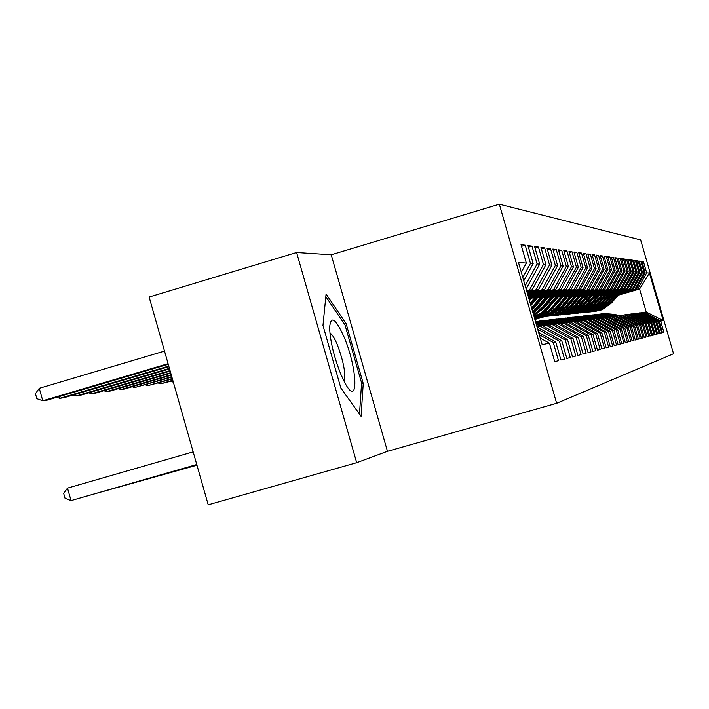<?xml version="1.0" encoding="UTF-8"?>
<svg xmlns="http://www.w3.org/2000/svg" width="709" height="709" viewBox="0 0 709 709"><rect width="100%" height="100%" fill="white"/><g stroke="black" fill="none" stroke-linecap="round" stroke-linejoin="round"><path stroke-width="1.06" d="M296.601 252.501L149.129 297.027L208.216 504.799L356.689 462.693L387.469 451.305L556.645 403.288L499.331 204.201L331.227 254.788L296.601 252.501L356.689 462.693M556.645 403.288L673.55 353.747L640.626 239.89L499.331 204.201M618.177 295.228L639.58 289.006L649.426 273.036L646.67 272.814L643.453 261.674L641.893 261.461L645.137 272.69L644.1 272.602L640.839 261.311L639.226 261.089L642.522 272.478L641.45 272.389L638.144 260.939L636.487 260.708L639.828 272.256L638.729 272.167L635.37 260.549L633.669 260.318L637.054 272.034L635.929 271.946L632.517 260.15L630.771 259.911L634.201 271.804L633.04 271.707L629.583 259.742L627.775 259.494L631.267 271.565L630.062 271.467L626.552 259.326L624.691 259.06L628.236 271.317L626.995 271.219L623.433 258.891L621.518 258.617L625.116 271.068L623.84 270.962L620.215 258.439L618.239 258.165L621.89 270.803L620.579 270.696L616.901 257.979L614.854 257.695L618.567 270.537L617.211 270.43L613.471 257.5L611.362 257.207L615.137 270.262L613.728 270.147L609.935 257.004L607.755 256.702L611.592 269.969L610.139 269.854L606.284 256.498L604.024 256.179L607.923 269.677L606.425 269.553L602.499 255.967L600.168 255.648L604.13 269.367L602.579 269.243L598.591 255.426L596.18 255.089L600.213 269.048L598.6 268.924L594.541 254.859L592.05 254.513L596.154 268.72L594.488 268.587L590.358 254.274L587.77 253.919L591.944 268.383L590.216 268.241L586.015 253.671L583.33 253.299L587.584 268.029L585.794 267.887L581.504 253.042L578.721 252.652L583.055 267.665L581.194 267.515L576.834 252.395L573.944 251.987L578.358 267.284L576.426 267.125L571.977 251.713L568.981 251.296L573.475 266.885L571.472 266.726L566.934 251.013L563.815 250.578L568.405 266.478L566.314 266.309L561.696 250.286L558.444 249.834L563.123 266.052L560.952 265.875L556.237 249.524L552.852 249.054L557.629 265.6L555.36 265.423L550.556 248.726L547.029 248.239L551.894 265.139L549.537 264.944L544.627 247.902L540.949 247.388L545.921 264.652L543.457 264.457L538.441 247.042L534.604 246.51L539.682 264.147L537.112 263.943L531.98 246.138L527.975 245.58L533.168 263.624L530.474 263.402L525.236 245.199L521.035 244.614L526.353 263.074L521.319 272.3M649.426 273.036L663.19 320.636L660.646 321.142L644.437 312.217L643.169 312.58M526.353 263.074L518.474 262.436L542.155 344.654L549.431 343.209L554.757 361.696L558.497 360.686L553.242 342.456L555.732 341.96L560.943 360.03L564.515 359.064L559.383 341.233L561.758 340.763L566.854 358.435L570.275 357.513L565.25 340.072L567.528 339.62L572.509 356.911L575.788 356.033L570.869 338.955L573.049 338.521L577.932 355.457L581.07 354.606L576.249 337.883L578.349 337.475L583.126 354.057L586.139 353.242L581.415 336.864L583.427 336.465L588.107 352.71L591.005 351.93L586.378 335.88L588.302 335.499L592.901 351.416L595.684 350.671L591.146 334.932L592.999 334.568L597.501 350.175L600.177 349.457L595.72 334.028L597.51 333.673L601.923 348.988L604.502 348.287L600.133 333.15L601.852 332.805L606.186 347.835L608.668 347.171L604.378 332.308L606.035 331.98L610.289 346.728L612.682 346.089L608.473 331.493L610.068 331.174L614.242 345.664L616.555 345.044L612.416 330.713L613.95 330.403L618.062 344.636L620.286 344.033L616.218 329.96L617.707 329.658L621.74 343.643L623.893 343.067L619.896 329.224L621.332 328.941L625.303 342.686L627.376 342.128L623.45 328.524L624.833 328.249L628.741 341.756L630.744 341.215L626.88 327.842L628.227 327.576L632.065 340.861L634.006 340.338L630.204 327.186L631.497 326.92L635.273 339.992L637.152 339.487L633.421 326.548L634.67 326.291L638.392 339.159L640.209 338.663L636.531 325.927L637.745 325.688L641.406 338.344L643.169 337.865L639.545 325.325L640.723 325.094L644.321 337.555L646.032 337.094L642.46 324.749L643.612 324.518L647.157 336.793L648.815 336.35L645.296 324.19L646.404 323.969L649.896 336.057L651.509 335.623L648.044 323.641L649.125 323.428L652.564 335.339L654.123 334.914L650.711 323.109L651.757 322.905L655.151 334.639L656.667 334.231L653.308 322.595L654.318 322.4L657.66 333.957L659.14 333.567L655.825 322.099L656.809 321.904L660.106 333.301L661.532 332.92L658.271 321.611L659.228 321.425L662.481 332.663L663.872 332.291L660.646 321.142M530.474 263.402L522.808 277.476M533.168 263.624L523.774 280.844M549.431 343.209L540.267 338.113M537.112 263.943L525.201 285.78M539.682 264.147L526.122 288.997M553.242 342.456L539.283 334.692M555.732 341.96L538.636 332.459M526.61 290.69L532.202 289.786L526.805 291.372M543.457 264.457L529.623 289.804M545.921 264.652L532.202 289.786M559.383 341.233L537.697 329.189M561.758 340.763L537.085 327.053M527.097 292.365L535.986 289.759L538.459 289.742L527.283 293.021M549.537 264.944L535.986 289.759M551.894 265.139L538.459 289.742M565.25 340.072L540.072 326.087L537.059 326.964M540.072 326.087L542.553 325.759L567.528 339.62M527.558 293.969L542.084 289.715L544.45 289.697L527.735 294.598M555.36 265.423L542.084 289.715M557.629 265.6L544.45 289.697M570.869 338.955L546.214 325.271L543.236 326.131M546.214 325.271L548.598 324.952L573.049 338.521M528.001 295.511L547.933 289.671L550.211 289.653L528.178 296.114M560.952 265.875L547.933 289.671M563.123 266.052L550.211 289.653M576.249 337.883L552.098 324.483L549.245 325.316M552.098 324.483L554.385 324.181L578.349 337.475M528.427 296.991L553.552 289.635L555.732 289.618L528.595 297.567M566.314 266.309L553.552 289.635M568.405 266.478L555.732 289.618M581.415 336.864L557.753 323.738L555.014 324.527M557.753 323.738L559.942 323.446L583.427 336.465M532.273 297.399L558.949 289.591L561.049 289.573L531.599 298.197M571.472 266.726L558.949 289.591M573.475 266.885L561.049 289.573M586.378 335.88L563.176 323.02L560.544 323.774M563.176 323.02L565.286 322.737L588.302 335.499M537.971 297.213L564.142 289.556L566.163 289.538L537.325 297.975M576.426 267.125L564.142 289.556M578.358 267.284L566.163 289.538M591.146 334.932L568.388 322.32L565.862 323.056M568.388 322.32L570.408 322.054L592.999 334.568M543.457 297.027L569.132 289.52L571.082 289.502L542.828 297.762M581.194 267.515L569.132 289.52M583.055 267.665L571.082 289.502M595.72 334.028L573.395 321.656L570.967 322.365M573.395 321.656L575.345 321.399L597.51 333.673M548.739 296.849L573.944 289.485L575.823 289.467L548.137 297.567M585.794 267.887L573.944 289.485M587.584 268.029L575.823 289.467M600.133 333.15L578.216 321.017L575.876 321.691M578.216 321.017L580.095 320.769L601.852 332.805M553.826 296.681L578.579 289.449L580.387 289.44L553.242 297.372M590.216 268.241L578.579 289.449M591.944 268.383L580.387 289.44M604.378 332.308L582.86 320.397L580.609 321.053M582.86 320.397L584.668 320.158L606.035 331.98M558.736 296.522L583.055 289.414L584.801 289.405L558.178 297.186M594.488 268.587L583.055 289.414M596.154 268.72L584.801 289.405M608.473 331.493L587.336 319.803L585.164 320.433M587.336 319.803L589.082 319.573L610.068 331.174M563.469 296.362L589.055 289.369L562.928 297M598.6 268.924L587.371 289.387M600.213 269.048L589.055 289.369M612.416 330.713L591.652 319.236L589.48 319.794M591.652 319.236L593.336 319.006L613.95 330.403M568.051 296.211L593.158 289.343L567.519 296.832M602.579 269.243L591.536 289.352M604.13 269.367L593.158 289.343M616.218 329.96L595.817 318.678L593.796 319.263M595.817 318.678L597.448 318.465L617.707 329.658M572.464 296.07L597.129 289.316L571.959 296.663M606.425 269.553L595.56 289.325M607.923 269.677L597.129 289.316M619.896 329.224L599.841 318.146L597.891 318.713M599.841 318.146L601.409 317.933L621.332 328.941M576.736 295.928L600.975 289.29L576.249 296.504M610.139 269.854L599.451 289.299M611.592 269.969L600.975 289.29M623.45 328.524L603.722 317.632L601.844 318.173M603.722 317.632L605.247 317.428L624.833 328.249M580.875 295.786L604.688 289.263L580.396 296.344M613.728 270.147L603.217 289.272M615.137 270.262L604.688 289.263M626.88 327.842L607.48 317.127L605.663 317.659M607.48 317.127L608.951 316.932L628.227 327.576M584.872 295.653L608.278 289.237L584.411 296.194M617.211 270.43L606.86 289.245M618.567 270.537L608.278 289.237M630.204 327.186L611.114 316.648L609.359 317.153M611.114 316.648L612.541 316.453L631.497 326.92M588.745 295.529L611.761 289.21L588.302 296.052M620.579 270.696L610.387 289.219M621.89 270.803L611.761 289.21M633.421 326.548L614.632 316.179L612.931 316.675M614.632 316.179L616.006 315.992L634.67 326.291M592.494 295.405L615.137 289.183L592.068 295.91M623.84 270.962L613.799 289.192M625.116 271.068L615.137 289.183M636.531 325.927L618.035 315.727L616.387 316.205M618.035 315.727L619.374 315.549L637.745 325.688M596.136 295.281L618.408 289.157L595.72 295.777M626.995 271.219L617.114 289.166M628.236 271.317L618.408 289.157M639.545 325.325L621.341 315.292L619.737 315.753M621.341 315.292L622.626 315.115L640.723 325.094M599.663 295.166L621.589 289.139L599.256 295.644M630.062 271.467L620.331 289.148M631.267 271.565L621.589 289.139M642.46 324.749L624.532 314.867L622.981 315.31M624.532 314.867L625.79 314.699L643.612 324.518M603.084 295.05L624.664 289.112L602.685 295.511M633.04 271.707L623.441 289.121M634.201 271.804L624.664 289.112M645.296 324.19L627.633 314.45L626.127 314.885M627.633 314.45L628.848 314.291L646.404 323.969M606.408 294.944L627.651 289.095L606.027 295.387M635.929 271.946L626.472 289.104M637.054 272.034L627.651 289.095M648.044 323.641L630.647 314.052L629.184 314.477M630.647 314.052L631.825 313.892L649.125 323.428M609.634 294.838L630.558 289.068L609.261 295.272M638.729 272.167L629.406 289.077M639.828 272.256L630.558 289.068M650.711 323.109L633.562 313.662L632.144 314.069M633.562 313.662L634.706 313.511L651.757 322.905M612.762 294.731L633.376 289.05L612.408 295.157M534.435 317.854L535.836 317.446M641.45 272.389L632.26 289.059M642.522 272.478L633.376 289.05M653.308 322.595L636.398 313.289L635.025 313.688M636.398 313.289L637.515 313.139L654.318 322.4M534.559 318.279L538.246 317.207M615.811 294.634L636.124 289.033L615.456 295.041M534.639 318.563L540.054 316.985M644.1 272.602L635.034 289.042M645.137 272.69L636.124 289.033M655.825 322.099L639.155 312.917L637.816 313.307M639.155 312.917L640.236 312.775L656.809 321.904M534.763 318.979L551.23 314.699L563.008 306.226L572.172 295.476M618.771 294.536L637.728 289.015L639.58 289.006L646.218 311.987L644.437 312.217M534.896 319.458L545.132 316.48M646.67 272.814L637.728 289.015M658.271 321.611L641.831 312.563L640.537 312.944M641.831 312.563L642.886 312.43L659.228 321.425M663.19 320.636L646.218 311.987M387.469 451.305L331.227 254.788M363.247 383.489L346.143 323.721L326.087 294.013L322.976 325.449L340.878 388.08L361.076 416.343L363.247 383.489L361.528 383.986M643.453 261.674L642.07 262.082M640.839 261.311L639.412 261.727M638.144 260.939L636.682 261.364M635.37 260.549L633.864 260.992M632.517 260.15L630.966 260.611M629.583 259.742L627.988 260.212M626.552 259.326L624.913 259.804M623.433 258.891L621.74 259.388M620.215 258.439L618.47 258.953M616.901 257.979L615.093 258.51M613.471 257.5L611.61 258.049M609.935 257.004L608.012 257.571M606.284 256.498L604.29 257.083M602.499 255.967L600.443 256.578M598.591 255.426L596.455 256.055M594.541 254.859L592.334 255.515M590.358 254.274L588.062 254.948M586.015 253.671L583.64 254.371M581.504 253.042L579.049 253.769M576.834 252.395L574.281 253.148M571.977 251.713L569.327 252.501M566.934 251.013L564.178 251.828M561.696 250.286L558.825 251.128M556.237 249.524L553.242 250.41M550.556 248.726L547.437 249.657M544.627 247.902L541.375 248.868M538.441 247.042L535.047 248.053M531.98 246.138L528.435 247.193M525.236 245.199L521.523 246.307M344.494 324.208L346.143 323.721M618.86 315.62L615.031 314.433L604.555 313.529M617.566 315.868L613.533 314.619L602.499 313.777M618.31 315.691L614.464 314.504L604.068 313.582M603.581 313.635L614.1 314.548L617.973 315.744M617.388 294.483L610.157 302.929L600.426 309.913L592.511 311.668M619.294 293.925L611.672 302.823L602.012 309.762L594.975 311.446M618.115 294.27L610.741 302.894L601.028 309.851L593.965 311.543M594.16 311.526L601.409 309.815L611.105 302.867L618.576 294.138M615.899 316.01L612.018 314.814L601.392 313.892M614.455 316.232L610.476 315L599.273 314.149M615.332 316.09L611.433 314.885L600.895 313.945M600.399 314.007L611.061 314.929L614.969 316.134M613.32 316.56L608.916 315.195L598.148 314.264M611.309 316.622L607.338 315.399L595.968 314.53M612.275 316.489L608.322 315.275L597.634 314.326M597.12 314.379L607.941 315.319L611.902 316.542M614.393 294.581L607.055 303.151L597.191 310.232L589.152 312.004M616.343 294.005L608.614 303.044L598.821 310.072L591.687 311.774M615.137 294.359L607.648 303.106L597.811 310.17L590.641 311.88M590.845 311.863L598.201 310.134L608.03 303.08L615.607 294.226M611.3 294.678L603.864 303.372L593.858 310.551L585.687 312.359M613.312 294.093L605.468 303.257L595.533 310.391L588.302 312.12M612.071 294.457L604.476 303.328L594.496 310.489L587.229 312.226M587.433 312.208L594.904 310.453L604.866 303.301L612.549 294.315M340.932 374.485L345.106 383.223C358.931 409.004 357.593 368.334 344.033 336.943C335.49 318.102 330.686 315.026 329.614 327.709C330.208 341.304 333.983 356.893 340.932 374.485M343.989 381.114C345.957 374.024 343.714 361.847 337.262 344.574C334.435 337.927 331.989 334.081 329.907 333.035M325.83 296.628L345.017 324.988L361.599 382.931L359.498 414.136M610.094 316.941L605.734 315.594L594.798 314.654M608.127 317.047L604.103 315.797L592.556 314.92M609.643 317.074L605.114 315.673L594.275 314.707M593.743 314.769L604.724 315.718L608.739 316.958M606.762 317.34L602.446 316.01L591.359 315.044M604.857 317.481L600.771 316.214L589.046 315.328M606.301 317.472L601.817 316.081L590.81 315.106M590.269 315.168L601.409 316.134L606.009 317.552M608.127 294.776L600.585 303.603L590.429 310.888L582.124 312.722M610.201 294.173L602.233 303.487L592.157 310.719L584.81 312.474M608.916 294.545L601.214 303.558L591.093 310.826L583.711 312.589M583.924 312.563L591.501 310.781L601.613 303.532L609.412 294.403M604.857 294.882L597.2 303.833L586.901 311.233L578.464 313.094M606.984 294.262L598.901 303.718L588.683 311.056L581.229 312.837M605.672 294.643L597.855 303.789L587.584 311.162L580.095 312.953M580.316 312.926L588.009 311.118L598.263 303.762L606.177 294.501M603.324 317.747L599.07 316.427L587.814 315.452M602.074 318.102L597.341 316.648L585.43 315.744M602.854 317.88L598.414 316.506L587.256 315.523M586.689 315.585L598.006 316.56L602.553 317.969M601.489 294.988L593.717 304.081L583.277 311.579L574.68 313.475M603.687 294.35L595.471 303.957L585.102 311.402L577.534 313.21M602.322 294.749L594.39 304.037L583.968 311.517L576.364 313.334M576.594 313.307L584.411 311.473L594.807 304.001L602.854 294.589M599.787 318.164L595.595 316.861L584.154 315.877M598.493 318.536L593.814 317.083L581.708 316.17M599.3 318.306L594.922 316.95L583.578 315.939M583.002 316.01L594.488 317.003L598.99 318.394M598.015 295.104L590.127 304.329L579.528 311.942L570.789 313.865M600.284 294.439L591.935 304.205L581.415 311.765L573.732 313.6M598.883 294.847L590.819 304.285L580.246 311.88L572.526 313.724M572.757 313.697L580.698 311.836L591.253 304.25L599.424 294.696M596.242 318.625L592.006 317.313L580.396 316.311M594.798 318.97L590.172 317.543L577.862 316.613M595.631 318.731L591.306 317.402L579.802 316.374M579.2 316.444L590.872 317.455L595.312 318.828M594.434 295.219L586.432 304.586L575.673 312.323L566.775 314.273M596.774 294.536L588.293 304.462L577.613 312.137L569.806 313.998M595.33 294.962L587.141 304.542L576.408 312.252L568.565 314.122M568.804 314.096L576.878 312.208L587.593 304.507L595.888 294.793M592.609 319.103L588.302 317.774L576.514 316.755M590.987 319.422L586.414 318.013L573.9 317.074M591.909 319.201L587.593 317.862L575.903 316.826M575.283 316.896L587.132 317.916L591.51 319.272M590.748 295.334L582.621 304.852L571.693 312.713L562.636 314.69M593.149 294.634L584.544 304.719L573.696 312.518L565.764 314.406M591.669 295.068L583.356 304.808L572.455 312.634L564.488 314.539M564.727 314.512L572.934 312.589L583.817 304.773L592.245 294.9M588.86 319.599L584.491 318.252L572.509 317.215M587.043 319.892L582.532 318.492L569.814 317.543M588.133 319.697L583.755 318.341L571.871 317.286M571.241 317.366L583.285 318.403L587.672 319.759M586.937 295.458L578.686 305.127L567.581 313.112L558.364 315.124M589.418 294.731L580.662 304.994L569.655 312.908L561.59 314.831M587.885 295.183L579.439 305.074L568.37 313.032L560.27 314.964M560.527 314.938L568.875 312.979L579.918 305.047L588.479 295.006M585.607 320.308L580.556 318.74L568.37 317.694M583.011 320.379L578.535 318.997L565.596 318.031M584.243 320.22L579.785 318.837L567.723 317.765M567.067 317.845L579.306 318.899L583.764 320.282M583.002 295.582L574.618 305.411L563.345 313.52L553.959 315.567M585.572 294.838L576.665 305.269L565.481 313.316L557.283 315.266M583.986 295.298L575.398 305.357L564.16 313.44L555.927 315.408M556.184 315.372L564.674 313.396L575.894 305.322L584.597 295.121M581.486 320.796L576.488 319.254L564.107 318.181M578.952 320.92L574.405 319.511L561.236 318.536M580.91 320.964L575.699 319.351L563.433 318.261M562.751 318.341L575.194 319.413L579.732 320.814M578.943 295.715L570.417 305.703L558.967 313.945L549.404 316.028M581.593 294.944L572.535 305.561L561.173 313.733L552.843 315.718M579.953 295.414L571.232 305.65L559.809 313.865L551.434 315.859M551.708 315.833L560.34 313.812L571.738 305.614L580.591 295.236M577.223 321.31L572.287 319.777L559.693 318.696M574.751 321.478L570.125 320.043L556.725 319.05M576.63 321.478L571.472 319.874L558.993 318.775M558.293 318.855L570.949 319.945L576.257 321.585M574.742 295.848L566.083 306.004L554.438 314.388L544.689 316.506M577.489 295.05L568.272 305.854L556.725 314.167L548.243 316.187M575.797 295.547L566.916 305.951L555.315 314.3L546.79 316.338M547.073 316.303L555.856 314.247L567.439 305.916L576.452 295.352M572.81 321.824L567.936 320.317L555.138 319.218M571.188 322.294L565.711 320.601L552.063 319.591M572.198 322.001L567.094 320.424L554.411 319.298M553.694 319.387L566.562 320.495L571.808 322.116M570.408 295.99L561.599 306.323L549.759 314.84L539.824 316.994M573.235 295.157L563.859 306.164L552.116 314.61L543.493 316.666M571.489 295.671L562.459 306.261L550.663 314.752L541.995 316.826M568.237 322.365L563.442 320.885L550.414 319.759M566.562 322.852L561.138 321.168L547.242 320.149M567.608 322.551L562.574 320.991L549.67 319.848M548.926 319.936L562.024 321.062L567.2 322.666M565.915 296.132L555.51 308.229L550.574 312.323L544.92 315.31L534.781 317.508M568.848 295.272L558.595 307.281L553.844 311.508L547.357 315.08L538.583 317.171M567.032 295.804L557.141 307.387L552.364 311.632L545.85 315.221L537.032 317.322M537.333 317.286L546.435 315.168L552.94 311.588L557.708 307.343L567.741 295.6M563.62 322.958L558.798 321.461L545.54 320.326M561.767 323.419L556.405 321.762L542.243 320.725M562.849 323.109L557.894 321.576L544.769 320.406M543.989 320.503L557.318 321.647L562.432 323.233M561.262 296.282L551.434 307.803L547.428 311.49L540.905 315.381L534.32 317.464M564.302 295.396L551.558 309.904L547.233 313.121L542.438 315.558L534.364 317.597L542.474 315.23L548.961 311.357L552.94 307.688L563.15 295.724M562.423 295.937L552.355 307.733L548.367 311.411L541.871 315.283L534.347 317.535M558.887 323.588L553.977 322.063L540.48 320.902M556.795 324.013L551.505 322.373L537.076 321.319M557.965 323.712L553.047 322.178L539.682 320.991M538.875 321.088L552.453 322.258L557.478 323.818M556.45 296.433L544.078 310.498L539.646 313.812L534.063 316.56M559.596 295.511L545.779 311.012L540.32 314.672L534.223 317.118M557.646 296.078L545.044 310.418L539.682 314.291L534.719 316.303M534.169 316.932L540.302 314.229L545.655 310.374L558.408 295.857M553.986 324.235L548.988 322.684L535.481 321.478L547.41 322.887L552.426 324.447M551.629 324.625L546.426 323.012L535.508 321.567M553.029 324.368L548.022 322.808L535.481 321.487M551.451 296.592L542.013 307.688L533.549 314.769M554.722 295.635L544.618 307.511L533.842 315.78M552.701 296.229L543.014 307.617L533.664 315.186M533.735 315.425L543.635 307.573L553.481 295.999M549.741 325.174L543.821 323.331L535.596 321.886M546.284 325.263L535.765 322.471M547.915 325.041L535.649 322.081M535.694 322.214L547.286 325.13M546.276 296.761L532.743 311.969M549.661 295.768L539.363 307.874L533.186 313.511M547.57 296.38L537.697 307.99L532.92 312.589M533.026 312.953L538.344 307.945L548.385 296.14M544.299 325.821L536.013 323.348M540.914 325.972L536.367 324.562M543.546 326.043L536.137 323.765M536.226 324.057L541.951 325.839M540.905 296.929L531.573 307.91M544.415 295.901L532.211 310.117M542.243 296.539L531.821 308.787M531.98 309.319L543.085 296.291M172.606 380.777L172.969 382.054L170.754 381.318M538.654 326.494L536.757 325.91M184.774 468.614L196.942 465.175M184.695 468.631L196.951 465.193M537.865 326.725L536.899 326.424M535.322 297.106L530.199 303.133M538.973 296.043L530.89 305.544M536.713 296.699L530.465 304.055M530.633 304.64L537.59 296.442M172.801 380.246L160.668 383.817L172.925 380.68M160.296 382.497L160.668 383.817L158.382 383.064M172.455 472.07L196.925 465.104L172.376 472.088M529.517 297.293L528.772 298.17M533.31 296.185L529.49 300.678M530.97 296.867L529.047 299.136M529.215 299.73L531.874 296.601M172.296 378.473L147.906 385.661L172.42 378.925M147.507 384.278L147.906 385.661L145.531 384.863M159.658 475.659L196.907 465.024M159.578 475.677L196.907 465.051M171.764 376.621L134.639 387.566L171.897 377.091M134.231 386.13L134.639 387.566L132.175 386.733M146.355 479.39L196.88 464.953L146.267 479.417M171.215 374.689L120.849 389.551L124.35 389.046L171.356 375.176M120.424 388.053L120.849 389.551L118.297 388.683M132.503 483.272L196.863 464.865L132.423 483.299M170.647 372.677L106.501 391.616L110.143 391.084L170.789 373.182M106.058 390.056L106.501 391.616L103.851 390.703M118.093 487.322L196.836 464.785L118.004 487.349M170.045 370.577L91.558 393.761L95.352 393.211L170.195 371.108M91.098 392.13L91.558 393.761L88.802 392.813M103.062 491.541L196.81 464.696M102.973 491.567L196.818 464.714M169.424 368.379L75.987 396.003L79.94 395.436L169.584 368.937M75.508 394.301L75.987 396.003L73.124 395.01M87.393 495.937L196.783 464.608L87.296 495.963M168.769 366.083L59.742 398.334L63.872 397.74L168.937 366.668M59.246 396.561L59.742 398.334L56.764 397.297M67.506 488.111L71.042 500.598L196.756 464.51L71.042 500.598L65.051 498.285L63.642 493.304L67.506 488.111L193.167 451.89M164.506 351.097L39.261 388.31L42.788 400.771L47.095 400.16L168.263 364.293M168.086 363.682L42.788 400.771L36.859 398.68L35.45 393.708L39.261 388.31M614.464 314.504L615.031 314.433M613.533 314.619L614.1 314.548M610.741 302.894L610.157 302.929M611.672 302.823L611.105 302.867M611.433 314.885L612.018 314.814M610.476 315L611.061 314.929M608.322 315.275L608.916 315.195M607.338 315.399L607.941 315.319M607.648 303.106L607.055 303.151M608.614 303.044L608.03 303.08M604.476 303.328L603.864 303.372M605.468 303.257L604.866 303.301M605.114 315.673L605.734 315.594M604.103 315.797L604.724 315.718M601.817 316.081L602.446 316.01M600.771 316.214L601.409 316.134M601.214 303.558L600.585 303.603M602.233 303.487L601.613 303.532M597.855 303.789L597.2 303.833M598.901 303.718L598.263 303.762M598.414 316.506L599.07 316.427M597.341 316.648L598.006 316.56M594.39 304.037L593.717 304.081M595.471 303.957L594.807 304.001M594.922 316.95L595.595 316.861M593.814 317.083L594.488 317.003M590.819 304.285L590.127 304.329M591.935 304.205L591.253 304.25M591.306 317.402L592.006 317.313M590.172 317.543L590.872 317.455M587.141 304.542L586.432 304.586M588.293 304.462L587.593 304.507M587.593 317.862L588.302 317.774M586.414 318.013L587.132 317.916M583.356 304.808L582.621 304.852M584.544 304.719L583.817 304.773M583.755 318.341L584.491 318.252M582.532 318.492L583.285 318.403M579.439 305.074L578.686 305.127M580.662 304.994L579.918 305.047M579.785 318.837L580.556 318.74M578.535 318.997L579.306 318.899M575.398 305.357L574.618 305.411M576.665 305.269L575.894 305.322M575.699 319.351L576.488 319.254M574.405 319.511L575.194 319.413M571.232 305.65L570.417 305.703M572.535 305.561L571.738 305.614M571.472 319.874L572.287 319.777M570.125 320.043L570.949 319.945M566.916 305.951L566.083 306.004M568.272 305.854L567.439 305.916M567.094 320.424L567.936 320.317M565.711 320.601L566.562 320.495M562.459 306.261L561.599 306.323M563.859 306.164L563.008 306.226M562.574 320.991L563.442 320.885M561.138 321.168L562.024 321.062M557.85 306.58L556.955 306.642M559.295 306.483L558.408 306.545M557.894 321.576L558.798 321.461M556.405 321.762L557.318 321.647M553.073 306.917L552.151 306.979M554.571 306.811L553.658 306.873M553.047 322.178L553.977 322.063M551.505 322.373L552.453 322.258M548.137 307.263L547.171 307.325M549.688 307.157L548.739 307.219M548.022 322.808L548.988 322.684M546.426 323.012L547.41 322.887M543.014 307.617L542.013 307.688M544.618 307.511L543.635 307.573M542.81 323.455L543.821 323.331M541.162 323.667L542.172 323.534M537.697 307.99L536.669 308.06M539.363 307.874L538.344 307.945M537.404 324.137L538.45 324.004M536.288 324.279L536.74 324.217M532.184 308.371L531.715 308.406M533.912 308.255L532.858 308.326M600.426 309.913L601.028 309.851M601.409 309.815L602.012 309.762M597.191 310.232L597.811 310.17M598.201 310.134L598.821 310.072M593.858 310.551L594.496 310.489M594.904 310.453L595.533 310.391M590.429 310.888L591.093 310.826M591.501 310.781L592.157 310.719M586.901 311.233L587.584 311.162M588.009 311.118L588.683 311.056M583.277 311.579L583.968 311.517M584.411 311.473L585.102 311.402M579.528 311.942L580.246 311.88M580.698 311.836L581.415 311.765M575.673 312.323L576.408 312.252M576.878 312.208L577.613 312.137M571.693 312.713L572.455 312.634M572.934 312.589L573.696 312.518M567.581 313.112L568.37 313.032M568.875 312.979L569.655 312.908M563.345 313.52L564.16 313.44M564.674 313.396L565.481 313.316M558.967 313.945L559.809 313.865M560.34 313.812L561.173 313.733M554.438 314.388L555.315 314.3M555.856 314.247L556.725 314.167M549.759 314.84L550.663 314.752M551.23 314.699L552.116 314.61M544.92 315.31L545.85 315.221M546.435 315.168L547.357 315.08M539.904 315.797L540.87 315.709M541.481 315.647L542.438 315.558M536.35 316.152L537.333 316.054"/></g></svg>
